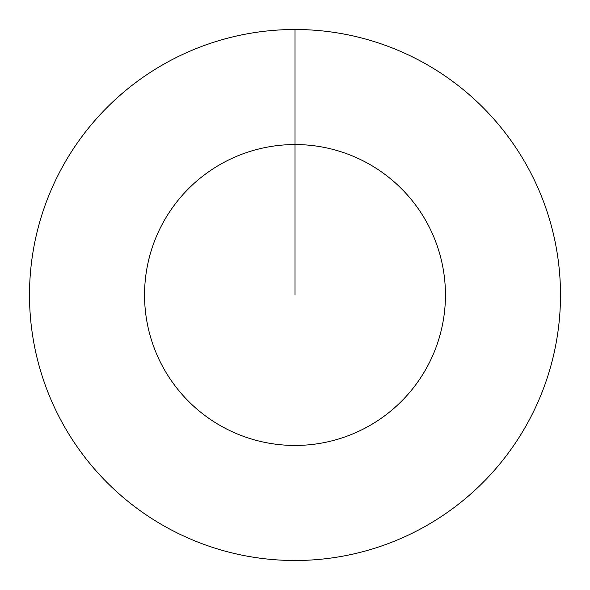 <?xml version="1.0" encoding="UTF-8"?>
<svg xmlns="http://www.w3.org/2000/svg" width="590" height="590" viewBox="0 0 590 590"><rect width="100%" height="100%" fill="white"/><g stroke="black" fill="none" stroke-linecap="round" stroke-linejoin="round"><path stroke-width="0.89" d="M295 29.5A265.5 265.5 0 0 1 560.5 295A265.5 265.5 0 0 1 295 560.5A265.5 265.5 0 0 1 29.5 295A265.5 265.5 0 0 1 295 29.5L295 144.55A150.45 150.45 0 0 1 445.45 295A150.45 150.45 0 0 1 295 445.45A150.45 150.45 0 0 1 144.55 295A150.45 150.45 0 0 1 295 144.55L295 295"/></g></svg>
